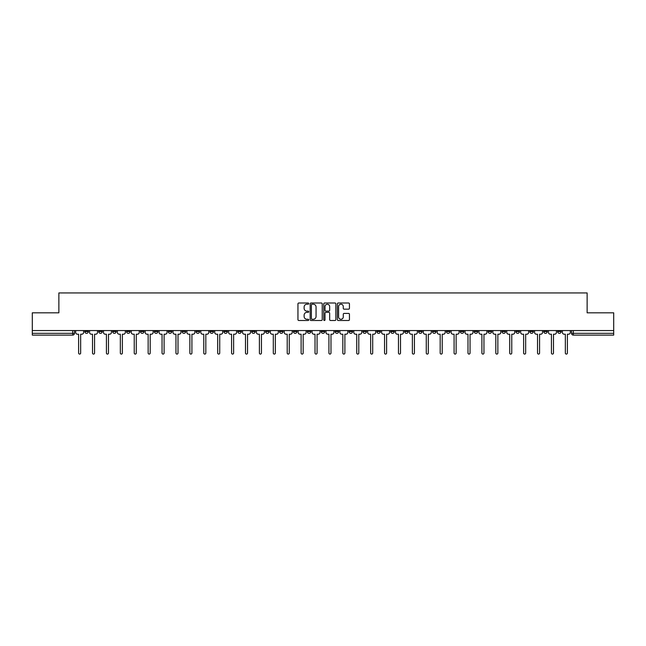<?xml version="1.0" encoding="UTF-8"?>
<svg xmlns="http://www.w3.org/2000/svg" width="646" height="646" viewBox="0 0 646 646"><rect width="100%" height="100%" fill="white"/><g stroke="black" fill="none" stroke-linecap="round" stroke-linejoin="round"><path stroke-width="0.97" d="M308.74 303.612A0.614 0.614 0 0 0 308.126 302.998L298.832 302.998A0.872 0.872 0 0 0 297.951 303.87L297.951 319.625A0.872 0.872 0 0 0 298.832 320.497L308.126 320.497A0.614 0.614 0 0 0 308.74 319.883A0.614 0.614 0 0 0 308.126 319.269L306.923 319.269A2.802 2.802 0 0 1 304.121 316.467L304.121 315.159A2.802 2.802 0 0 1 306.923 312.357L308.126 312.357A0.614 0.614 0 0 0 308.74 311.743A0.614 0.614 0 0 0 308.126 311.13L306.923 311.13A2.802 2.802 0 0 1 304.121 308.336L304.121 307.02A2.802 2.802 0 0 1 306.923 304.218L308.126 304.218A0.614 0.614 0 0 0 308.74 303.612M543.722 330.558L543.722 331.535L547.291 331.535A1.785 1.785 0 0 1 545.507 333.32A1.785 1.785 0 0 1 543.722 331.535L543.722 330.558M460.283 330.558L460.283 331.535L463.852 331.535A1.785 1.785 0 0 1 462.068 333.32A1.785 1.785 0 0 1 460.283 331.535L460.283 330.558M446.378 330.558L446.378 331.535L449.939 331.535A1.785 1.785 0 0 1 448.163 333.32A1.785 1.785 0 0 1 446.378 331.535L446.378 330.558M362.939 330.558L362.939 331.535L366.5 331.535A1.785 1.785 0 0 1 364.724 333.32A1.785 1.785 0 0 1 362.939 331.535L362.939 330.558M349.034 330.558L349.034 331.535L352.595 331.535A1.785 1.785 0 0 1 350.81 333.32A1.785 1.785 0 0 1 349.034 331.535L349.034 330.558M335.121 330.558L335.121 331.535L338.69 331.535A1.785 1.785 0 0 1 336.905 333.32A1.785 1.785 0 0 1 335.121 331.535L335.121 330.558M307.31 330.558L307.31 331.535L310.879 331.535A1.785 1.785 0 0 1 309.095 333.32A1.785 1.785 0 0 1 307.31 331.535L307.31 330.558M279.5 331.535L279.5 330.558L279.5 331.535A1.785 1.785 0 0 0 281.276 333.32A1.785 1.785 0 0 1 279.5 331.535L283.061 331.535A1.785 1.785 0 0 1 281.276 333.32A1.785 1.785 0 0 0 283.061 331.535L283.061 330.558L283.061 331.535M265.595 331.535L265.595 330.558L265.595 331.535A1.785 1.785 0 0 0 267.371 333.32A1.785 1.785 0 0 1 265.595 331.535L269.156 331.535A1.785 1.785 0 0 1 267.371 333.32M251.682 331.535L251.682 330.558L251.682 331.535A1.785 1.785 0 0 0 253.466 333.32A1.785 1.785 0 0 1 251.682 331.535L255.251 331.535A1.785 1.785 0 0 1 253.466 333.32A1.785 1.785 0 0 0 255.251 331.535L255.251 330.558L255.251 331.535M237.776 330.558L237.776 331.535L241.346 331.535A1.785 1.785 0 0 1 239.561 333.32A1.785 1.785 0 0 1 237.776 331.535L237.776 330.558M223.871 330.558L223.871 331.535L227.44 331.535A1.785 1.785 0 0 1 225.656 333.32A1.785 1.785 0 0 1 223.871 331.535L223.871 330.558M209.966 330.558L209.966 331.535L213.527 331.535A1.785 1.785 0 0 1 211.751 333.32A1.785 1.785 0 0 1 209.966 331.535L209.966 330.558M196.061 331.535L196.061 330.558L196.061 331.535A1.785 1.785 0 0 0 197.838 333.32A1.785 1.785 0 0 1 196.061 331.535L199.622 331.535A1.785 1.785 0 0 1 197.838 333.32M168.243 331.535L168.243 330.558L168.243 331.535A1.785 1.785 0 0 0 170.027 333.32A1.785 1.785 0 0 1 168.243 331.535L171.812 331.535A1.785 1.785 0 0 1 170.027 333.32A1.785 1.785 0 0 0 171.812 331.535L171.812 330.558L171.812 331.535M154.337 331.535L154.337 330.558L154.337 331.535A1.785 1.785 0 0 0 156.122 333.32A1.785 1.785 0 0 1 154.337 331.535L157.907 331.535A1.785 1.785 0 0 1 156.122 333.32A1.785 1.785 0 0 0 157.907 331.535L157.907 330.558L157.907 331.535M140.432 331.535L140.432 330.558L140.432 331.535A1.785 1.785 0 0 0 142.217 333.32A1.785 1.785 0 0 1 140.432 331.535L144.001 331.535A1.785 1.785 0 0 1 142.217 333.32A1.785 1.785 0 0 0 144.001 331.535L144.001 330.558L144.001 331.535M126.527 331.535L126.527 330.558L126.527 331.535A1.785 1.785 0 0 0 128.312 333.32A1.785 1.785 0 0 1 126.527 331.535L130.088 331.535A1.785 1.785 0 0 1 128.312 333.32M112.622 331.535L112.622 330.558L112.622 331.535A1.785 1.785 0 0 0 114.399 333.32A1.785 1.785 0 0 1 112.622 331.535L116.183 331.535A1.785 1.785 0 0 1 114.399 333.32A1.785 1.785 0 0 0 116.183 331.535L116.183 330.558L116.183 331.535M98.709 331.535L98.709 330.558L98.709 331.535A1.785 1.785 0 0 0 100.493 333.32A1.785 1.785 0 0 1 98.709 331.535L102.278 331.535A1.785 1.785 0 0 1 100.493 333.32A1.785 1.785 0 0 0 102.278 331.535L102.278 330.558L102.278 331.535M348.574 309.168A0.872 0.872 0 0 0 349.446 308.287L349.446 303.87A0.872 0.872 0 0 0 348.574 302.998L338.246 302.998A0.872 0.872 0 0 0 337.374 303.87L337.374 319.625A0.872 0.872 0 0 0 338.246 320.497L348.574 320.497A0.872 0.872 0 0 0 349.446 319.625L349.446 314.287A0.872 0.872 0 0 0 348.574 313.407L344.156 313.407A0.872 0.872 0 0 0 343.276 314.287L343.276 316.928A2.342 2.342 0 0 1 340.935 319.269A2.342 2.342 0 0 1 338.601 316.928L338.601 306.559A2.342 2.342 0 0 1 340.935 304.218A2.342 2.342 0 0 1 343.276 306.559L343.276 308.287A0.872 0.872 0 0 0 344.156 309.168L348.574 309.168M32.3 330.558L32.3 312.817L58.867 312.817L58.867 292.937L587.133 292.937L587.133 312.817L613.7 312.817L613.7 330.558L32.3 330.558L32.3 333.32L74.468 333.32L74.468 330.558L74.468 333.32A1.785 1.785 0 0 1 72.683 335.104L32.3 335.104L32.3 333.32M322.233 303.87A0.872 0.872 0 0 0 321.361 302.998L311.033 302.998A0.872 0.872 0 0 0 310.161 303.87L310.161 319.625A0.872 0.872 0 0 0 311.033 320.497L321.361 320.497A0.872 0.872 0 0 0 322.233 319.625L322.233 303.87M324.639 302.998L334.967 302.998A0.872 0.872 0 0 1 335.839 303.87L335.839 319.625A0.872 0.872 0 0 1 334.967 320.497L330.55 320.497A0.872 0.872 0 0 1 329.67 319.625L329.67 313.229A0.872 0.872 0 0 0 328.798 312.357L325.867 312.357A0.872 0.872 0 0 0 324.995 313.229L324.995 319.883A0.614 0.614 0 0 1 324.381 320.497A0.614 0.614 0 0 1 323.767 319.883L323.767 303.87A0.872 0.872 0 0 1 324.639 302.998M571.532 330.558L571.532 333.32L613.7 333.32L613.7 335.104L573.317 335.104A1.785 1.785 0 0 1 571.532 333.32A1.785 1.785 0 0 0 573.317 335.104L573.317 330.558M613.7 330.558L613.7 333.32M561.196 330.558L561.196 331.535A1.785 1.785 0 0 1 559.412 333.32A1.785 1.785 0 0 1 557.627 331.535L561.196 331.535M557.627 330.558L557.627 331.535M547.291 330.558L547.291 331.535A1.785 1.785 0 0 1 545.507 333.32M533.378 330.558L533.378 331.535A1.785 1.785 0 0 1 531.601 333.32A1.785 1.785 0 0 1 529.817 331.535L533.378 331.535M529.817 330.558L529.817 331.535M519.473 330.558L519.473 331.535A1.785 1.785 0 0 1 517.688 333.32A1.785 1.785 0 0 1 515.912 331.535L519.473 331.535M515.912 330.558L515.912 331.535M505.568 330.558L505.568 331.535A1.785 1.785 0 0 1 503.783 333.32A1.785 1.785 0 0 1 501.999 331.535A1.785 1.785 0 0 0 503.783 333.32M501.999 330.558L501.999 331.535L505.568 331.535M491.663 330.558L491.663 331.535A1.785 1.785 0 0 1 489.878 333.32A1.785 1.785 0 0 1 488.093 331.535L491.663 331.535M488.093 330.558L488.093 331.535M477.757 330.558L477.757 331.535A1.785 1.785 0 0 1 475.973 333.32A1.785 1.785 0 0 1 474.188 331.535L477.757 331.535M474.188 330.558L474.188 331.535M463.852 330.558L463.852 331.535M449.939 330.558L449.939 331.535L449.939 330.558M436.034 330.558L436.034 331.535A1.785 1.785 0 0 1 434.249 333.32A1.785 1.785 0 0 1 432.473 331.535L436.034 331.535M432.473 330.558L432.473 331.535M422.129 330.558L422.129 331.535A1.785 1.785 0 0 1 420.344 333.32A1.785 1.785 0 0 1 418.56 331.535L422.129 331.535M418.56 330.558L418.56 331.535M408.224 330.558L408.224 331.535A1.785 1.785 0 0 1 406.439 333.32A1.785 1.785 0 0 1 404.654 331.535L408.224 331.535M404.654 330.558L404.654 331.535M394.318 330.558L394.318 331.535A1.785 1.785 0 0 1 392.534 333.32A1.785 1.785 0 0 1 390.749 331.535L394.318 331.535M390.749 330.558L390.749 331.535M380.405 330.558L380.405 331.535A1.785 1.785 0 0 1 378.629 333.32A1.785 1.785 0 0 1 376.844 331.535L380.405 331.535M376.844 330.558L376.844 331.535M366.5 330.558L366.5 331.535A1.785 1.785 0 0 1 364.724 333.32M352.595 330.558L352.595 331.535M338.69 331.535L338.69 330.558L338.69 331.535A1.785 1.785 0 0 1 336.905 333.32M324.785 330.558L324.785 331.535A1.785 1.785 0 0 1 323 333.32A1.785 1.785 0 0 1 321.215 331.535A1.785 1.785 0 0 0 323 333.32A1.785 1.785 0 0 0 324.785 331.535L321.215 331.535L321.215 330.558M310.879 331.535L310.879 330.558L310.879 331.535A1.785 1.785 0 0 1 309.095 333.32M296.966 330.558L296.966 331.535A1.785 1.785 0 0 1 295.19 333.32A1.785 1.785 0 0 1 293.405 331.535A1.785 1.785 0 0 0 295.19 333.32M293.405 330.558L293.405 331.535L296.966 331.535M269.156 330.558L269.156 331.535L269.156 330.558M241.346 331.535L241.346 330.558L241.346 331.535A1.785 1.785 0 0 1 239.561 333.32M227.44 331.535L227.44 330.558L227.44 331.535A1.785 1.785 0 0 1 225.656 333.32M213.527 331.535L213.527 330.558L213.527 331.535A1.785 1.785 0 0 1 211.751 333.32M199.622 330.558L199.622 331.535L199.622 330.558M185.717 331.535L185.717 330.558L185.717 331.535A1.785 1.785 0 0 1 183.932 333.32A1.785 1.785 0 0 1 182.148 331.535L185.717 331.535A1.785 1.785 0 0 1 183.932 333.32M182.148 330.558L182.148 331.535M130.088 330.558L130.088 331.535L130.088 330.558M88.373 330.558L88.373 331.535A1.785 1.785 0 0 1 86.588 333.32A1.785 1.785 0 0 1 84.804 331.535A1.785 1.785 0 0 0 86.588 333.32A1.785 1.785 0 0 0 88.373 331.535L88.373 330.558M84.804 330.558L84.804 331.535L88.373 331.535M72.683 330.558L72.683 335.104A1.785 1.785 0 0 0 74.468 333.32M311.994 304.218A0.614 0.614 0 0 0 311.388 304.831L311.388 318.656A0.614 0.614 0 0 0 311.994 319.269L313.262 319.269A2.802 2.802 0 0 0 316.064 316.467L316.064 307.02A2.802 2.802 0 0 0 313.262 304.218L311.994 304.218M329.67 306.608A2.342 2.342 0 0 0 327.328 304.266A2.342 2.342 0 0 0 324.995 306.608L324.995 310.258A0.872 0.872 0 0 0 325.867 311.13L328.798 311.13A0.872 0.872 0 0 0 329.67 310.258L329.67 306.608M75.671 330.558L75.671 332.424A1.785 1.785 139.8 0 0 77.455 334.208L78.61 334.208L78.61 353.063A1.026 1.026 139.8 0 0 79.636 354.089A1.026 1.026 139.8 0 0 80.661 353.063L80.661 334.208L81.816 334.208A1.785 1.785 139.8 0 0 83.6 332.424L83.6 330.558M89.576 330.558L89.576 332.424A1.785 1.785 139.8 0 0 91.361 334.208L92.515 334.208L92.515 353.063A1.026 1.026 139.8 0 0 93.541 354.089A1.026 1.026 139.8 0 0 94.566 353.063L94.566 334.208L95.729 334.208A1.785 1.785 139.8 0 0 97.506 332.424L97.506 330.558M103.481 330.558L103.481 332.424A1.785 1.785 139.8 0 0 105.266 334.208L106.42 334.208L106.42 353.063A1.026 1.026 139.8 0 0 107.446 354.089A1.026 1.026 139.8 0 0 108.471 353.063L108.471 334.208L109.634 334.208A1.785 1.785 139.8 0 0 111.419 332.424L111.419 330.558M117.386 330.558L117.386 332.424A1.785 1.785 139.8 0 0 119.171 334.208L120.334 334.208L120.334 353.063A1.026 1.026 139.8 0 0 121.359 354.089A1.026 1.026 139.8 0 0 122.377 353.063L122.377 334.208L123.539 334.208A1.785 1.785 139.8 0 0 125.324 332.424L125.324 330.558M131.291 330.558L131.291 332.424A1.785 1.785 139.8 0 0 133.076 334.208L134.239 334.208L134.239 353.063A1.026 1.026 139.8 0 0 135.264 354.089A1.026 1.026 139.8 0 0 136.29 353.063L136.29 334.208L137.445 334.208A1.785 1.785 139.8 0 0 139.229 332.424L139.229 330.558M145.205 330.558L145.205 332.424A1.785 1.785 139.8 0 0 146.981 334.208L148.144 334.208L148.144 353.063A1.026 1.026 139.8 0 0 149.169 354.089A1.026 1.026 139.8 0 0 150.195 353.063L150.195 334.208L151.35 334.208A1.785 1.785 139.8 0 0 153.134 332.424L153.134 330.558M159.11 330.558L159.11 332.424A1.785 1.785 139.8 0 0 160.894 334.208L162.049 334.208L162.049 353.063A1.026 1.026 139.8 0 0 163.075 354.089A1.026 1.026 139.8 0 0 164.1 353.063L164.1 334.208L165.263 334.208A1.785 1.785 139.8 0 0 167.039 332.424L167.039 330.558M173.015 330.558L173.015 332.424A1.785 1.785 139.8 0 0 174.8 334.208L175.954 334.208L175.954 353.063A1.026 1.026 139.8 0 0 176.98 354.089A1.026 1.026 139.8 0 0 178.005 353.063L178.005 334.208L179.168 334.208A1.785 1.785 139.8 0 0 180.945 332.424L180.945 330.558M186.92 330.558L186.92 332.424A1.785 1.785 139.8 0 0 188.705 334.208L189.859 334.208L189.859 353.063A1.026 1.026 139.8 0 0 190.885 354.089A1.026 1.026 139.8 0 0 191.91 353.063L191.91 334.208L193.073 334.208A1.785 1.785 139.8 0 0 194.858 332.424L194.858 330.558M200.825 330.558L200.825 332.424A1.785 1.785 139.8 0 0 202.61 334.208L203.773 334.208L203.773 353.063A1.026 1.026 139.8 0 0 204.798 354.089A1.026 1.026 139.8 0 0 205.824 353.063L205.824 334.208L206.978 334.208A1.785 1.785 139.8 0 0 208.763 332.424L208.763 330.558M214.73 330.558L214.73 332.424A1.785 1.785 139.8 0 0 216.515 334.208L217.678 334.208L217.678 353.063A1.026 1.026 139.8 0 0 218.703 354.089A1.026 1.026 139.8 0 0 219.729 353.063L219.729 334.208L220.884 334.208A1.785 1.785 139.8 0 0 222.668 332.424L222.668 330.558M228.644 330.558L228.644 332.424A1.785 1.785 139.8 0 0 230.42 334.208L231.583 334.208L231.583 353.063A1.026 1.026 139.8 0 0 232.608 354.089A1.026 1.026 139.8 0 0 233.634 353.063L233.634 334.208L234.789 334.208A1.785 1.785 139.8 0 0 236.573 332.424L236.573 330.558M242.549 330.558L242.549 332.424A1.785 1.785 139.8 0 0 244.333 334.208L245.488 334.208L245.488 353.063A1.026 1.026 139.8 0 0 246.514 354.089A1.026 1.026 139.8 0 0 247.539 353.063L247.539 334.208L248.702 334.208A1.785 1.785 139.8 0 0 250.478 332.424L250.478 330.558M256.454 330.558L256.454 332.424A1.785 1.785 139.8 0 0 258.238 334.208L259.393 334.208L259.393 353.063A1.026 1.026 139.8 0 0 260.419 354.089A1.026 1.026 139.8 0 0 261.444 353.063L261.444 334.208L262.607 334.208A1.785 1.785 139.8 0 0 264.384 332.424L264.384 330.558M270.359 330.558L270.359 332.424A1.785 1.785 139.8 0 0 272.144 334.208L273.298 334.208L273.298 353.063A1.026 1.026 139.8 0 0 274.324 354.089A1.026 1.026 139.8 0 0 275.349 353.063L275.349 334.208L276.512 334.208A1.785 1.785 139.8 0 0 278.297 332.424L278.297 330.558M284.264 330.558L284.264 332.424A1.785 1.785 139.8 0 0 286.049 334.208L287.212 334.208L287.212 353.063A1.026 1.026 139.8 0 0 288.237 354.089A1.026 1.026 139.8 0 0 289.263 353.063L289.263 334.208L290.417 334.208A1.785 1.785 139.8 0 0 292.202 332.424L292.202 330.558M298.169 330.558L298.169 332.424A1.785 1.785 139.8 0 0 299.954 334.208L301.117 334.208L301.117 353.063A1.026 1.026 139.8 0 0 302.142 354.089A1.026 1.026 139.8 0 0 303.168 353.063L303.168 334.208L304.323 334.208A1.785 1.785 139.8 0 0 306.107 332.424L306.107 330.558M312.083 330.558L312.083 332.424A1.785 1.785 139.8 0 0 313.859 334.208L315.022 334.208L315.022 353.063A1.026 1.026 139.8 0 0 316.047 354.089A1.026 1.026 139.8 0 0 317.073 353.063L317.073 334.208L318.228 334.208A1.785 1.785 139.8 0 0 320.012 332.424L320.012 330.558M325.988 330.558L325.988 332.424A1.785 1.785 139.8 0 0 327.772 334.208L328.927 334.208L328.927 353.063A1.026 1.026 139.8 0 0 329.953 354.089A1.026 1.026 139.8 0 0 330.978 353.063L330.978 334.208L332.141 334.208A1.785 1.785 139.8 0 0 333.917 332.424L333.917 330.558M339.893 330.558L339.893 332.424A1.785 1.785 139.8 0 0 341.677 334.208L342.832 334.208L342.832 353.063A1.026 1.026 139.8 0 0 343.858 354.089A1.026 1.026 139.8 0 0 344.883 353.063L344.883 334.208L346.046 334.208A1.785 1.785 139.8 0 0 347.831 332.424L347.831 330.558M353.798 330.558L353.798 332.424A1.785 1.785 139.8 0 0 355.583 334.208L356.737 334.208L356.737 353.063A1.026 1.026 139.8 0 0 357.763 354.089A1.026 1.026 139.8 0 0 358.788 353.063L358.788 334.208L359.951 334.208A1.785 1.785 139.8 0 0 361.736 332.424L361.736 330.558M367.703 330.558L367.703 332.424A1.785 1.785 139.8 0 0 369.488 334.208L370.651 334.208L370.651 353.063A1.026 1.026 139.8 0 0 371.676 354.089A1.026 1.026 139.8 0 0 372.702 353.063L372.702 334.208L373.856 334.208A1.785 1.785 139.8 0 0 375.641 332.424L375.641 330.558M381.616 330.558L381.616 332.424A1.785 1.785 139.8 0 0 383.393 334.208L384.556 334.208L384.556 353.063A1.026 1.026 139.8 0 0 385.581 354.089A1.026 1.026 139.8 0 0 386.607 353.063L386.607 334.208L387.762 334.208A1.785 1.785 139.8 0 0 389.546 332.424L389.546 330.558M395.522 330.558L395.522 332.424A1.785 1.785 139.8 0 0 397.298 334.208L398.461 334.208L398.461 353.063A1.026 1.026 139.8 0 0 399.486 354.089A1.026 1.026 139.8 0 0 400.512 353.063L400.512 334.208L401.667 334.208A1.785 1.785 139.8 0 0 403.451 332.424L403.451 330.558M409.427 330.558L409.427 332.424A1.785 1.785 139.8 0 0 411.211 334.208L412.366 334.208L412.366 353.063A1.026 1.026 139.8 0 0 413.392 354.089A1.026 1.026 139.8 0 0 414.417 353.063L414.417 334.208L415.58 334.208A1.785 1.785 139.8 0 0 417.356 332.424L417.356 330.558M423.332 330.558L423.332 332.424A1.785 1.785 139.8 0 0 425.116 334.208L426.271 334.208L426.271 353.063A1.026 1.026 139.8 0 0 427.297 354.089A1.026 1.026 139.8 0 0 428.322 353.063L428.322 334.208L429.485 334.208A1.785 1.785 139.8 0 0 431.27 332.424L431.27 330.558M437.237 330.558L437.237 332.424A1.785 1.785 139.8 0 0 439.022 334.208L440.176 334.208L440.176 353.063A1.026 1.026 139.8 0 0 441.202 354.089A1.026 1.026 139.8 0 0 442.227 353.063L442.227 334.208L443.39 334.208A1.785 1.785 139.8 0 0 445.175 332.424L445.175 330.558M451.142 330.558L451.142 332.424A1.785 1.785 139.8 0 0 452.927 334.208L454.09 334.208L454.09 353.063A1.026 1.026 139.8 0 0 455.115 354.089A1.026 1.026 139.8 0 0 456.141 353.063L456.141 334.208L457.295 334.208A1.785 1.785 139.8 0 0 459.08 332.424L459.08 330.558M465.055 330.558L465.055 332.424A1.785 1.785 139.8 0 0 466.832 334.208L467.995 334.208L467.995 353.063A1.026 1.026 139.8 0 0 469.02 354.089A1.026 1.026 139.8 0 0 470.046 353.063L470.046 334.208L471.2 334.208A1.785 1.785 139.8 0 0 472.985 332.424L472.985 330.558M478.961 330.558L478.961 332.424A1.785 1.785 139.8 0 0 480.737 334.208L481.9 334.208L481.9 353.063A1.026 1.026 139.8 0 0 482.925 354.089A1.026 1.026 139.8 0 0 483.951 353.063L483.951 334.208L485.106 334.208A1.785 1.785 139.8 0 0 486.89 332.424L486.89 330.558M492.866 330.558L492.866 332.424A1.785 1.785 139.8 0 0 494.65 334.208L495.805 334.208L495.805 353.063A1.026 1.026 139.8 0 0 496.831 354.089A1.026 1.026 139.8 0 0 497.856 353.063L497.856 334.208L499.019 334.208A1.785 1.785 139.8 0 0 500.795 332.424L500.795 330.558M506.771 330.558L506.771 332.424A1.785 1.785 139.8 0 0 508.555 334.208L509.71 334.208L509.71 353.063A1.026 1.026 139.8 0 0 510.736 354.089A1.026 1.026 139.8 0 0 511.761 353.063L511.761 334.208L512.924 334.208A1.785 1.785 139.8 0 0 514.709 332.424L514.709 330.558M520.676 330.558L520.676 332.424A1.785 1.785 139.8 0 0 522.461 334.208L523.623 334.208L523.623 353.063A1.026 1.026 139.8 0 0 524.641 354.089A1.026 1.026 139.8 0 0 525.666 353.063L525.666 334.208L526.829 334.208A1.785 1.785 139.8 0 0 528.614 332.424L528.614 330.558M534.581 330.558L534.581 332.424A1.785 1.785 139.8 0 0 536.366 334.208L537.529 334.208L537.529 353.063A1.026 1.026 139.8 0 0 538.554 354.089A1.026 1.026 139.8 0 0 539.58 353.063L539.58 334.208L540.734 334.208A1.785 1.785 139.8 0 0 542.519 332.424L542.519 330.558M548.494 330.558L548.494 332.424A1.785 1.785 139.8 0 0 550.271 334.208L551.434 334.208L551.434 353.063A1.026 1.026 139.8 0 0 552.459 354.089A1.026 1.026 139.8 0 0 553.485 353.063L553.485 334.208L554.639 334.208A1.785 1.785 139.8 0 0 556.424 332.424L556.424 330.558M562.4 330.558L562.4 332.424A1.785 1.785 139.8 0 0 564.184 334.208L565.339 334.208L565.339 353.063A1.026 1.026 139.8 0 0 566.364 354.089A1.026 1.026 139.8 0 0 567.39 353.063L567.39 334.208L568.545 334.208A1.785 1.785 139.8 0 0 570.329 332.424L570.329 330.558"/></g></svg>
